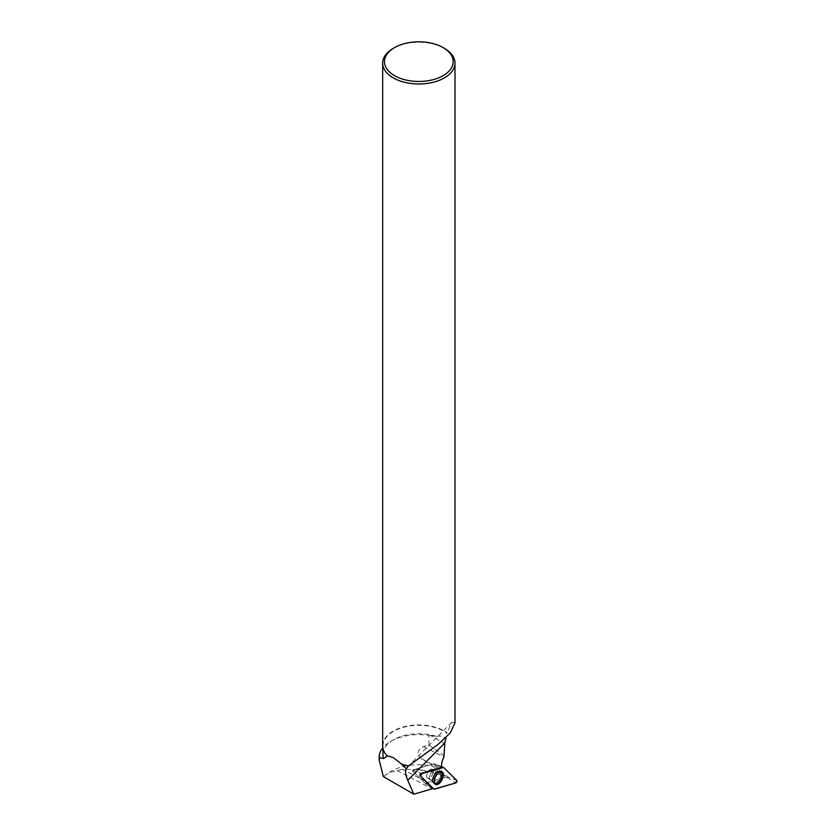 <?xml version="1.0" encoding="UTF-8"?>
<svg xmlns="http://www.w3.org/2000/svg" width="836" height="836" viewBox="0 0 836 836"><rect width="100%" height="100%" fill="white"/><g stroke="black" fill="none" stroke-linecap="round" stroke-linejoin="round"><path stroke-width="0.63" stroke-dasharray="4.18 3.13" d="M432.609 774.272A5.068 2.592 117.3 0 0 432.306 769.266A5.068 2.592 117.3 0 0 427.677 772.579A5.068 2.592 117.3 0 0 427.656 778.274A5.068 2.592 117.3 0 0 432.609 774.272M425.681 783.76L412.441 770.771L412.754 770.019L434.239 763.749L447.532 776.759L447.208 777.511L425.681 783.76L432.755 788.379L425.702 783.781M383.379 776.613L384.706 775.902A39.773 22.969 0 0 1 385.239 775.411A39.773 22.969 0 0 1 433.027 766.246L421.814 758.931C416.38 754.135 416.955 750.028 423.538 746.6L428.952 745.085L428.952 735.419A39.773 22.969 0 0 0 390.715 741.386A39.773 22.969 0 0 0 382.846 747.854M428.952 735.419L430.435 735.45L444.773 743.726M382.94 754.459A35.896 20.722 180 0 1 393.453 739.808A35.896 20.722 180 0 1 436.935 736.558L430.435 735.45M428.952 745.085L444.491 756.016M439.485 772.84L418.209 769.465L402.43 769.319L427.729 782.391A11.579 5.925 -62.7 0 0 425.44 783.531L412.556 770.896L412.963 769.946L433.769 763.843A11.579 5.925 -62.7 0 0 434.814 765.64L445.358 775.975L439.485 772.84L433.027 766.246M418.209 769.465L438.095 773.948L440.551 773.499M438.095 773.948L444.762 777.396L445.358 775.975M384.706 775.902L385.051 775.578C387.611 773.29 391.624 771.638 397.09 770.625L402.43 769.319M426.694 775.996A5.068 2.592 117.3 0 0 427.645 778.264A5.068 2.592 117.3 0 0 432.275 774.951A5.068 2.592 117.3 0 0 432.296 769.256A5.068 2.592 117.3 0 0 428.774 770.886A5.068 2.592 117.3 0 0 426.694 775.996M444.762 777.396L427.729 782.391M382.669 745.817A36.167 20.879 180 0 1 406.808 726.118A36.167 20.879 180 0 1 446.999 732.712L446.79 733.036A35.896 20.722 180 0 0 406.902 726.494A35.896 20.722 180 0 0 382.94 746.036L382.94 748.366M387.35 755.984A35.896 20.722 180 0 1 382.94 746.036M436.935 736.558C440.008 735.492 443.007 736.182 445.933 738.627L446.79 733.036M444.407 48.352A36.167 20.879 0 0 0 393.265 48.352M454.993 722.889L451.816 722.283L446.999 732.712M425.44 783.531L432.86 788.285M412.754 770.019L421.093 773.384L413.757 770.426L413.35 771.367L412.556 770.896M441.721 767.333L433.769 763.843M413.757 770.426L412.963 769.946M441.356 771.921A6.855 3.511 117.3 0 0 441.178 771.837A6.855 3.511 117.3 0 0 436.444 774.146A6.855 3.511 117.3 0 0 433.685 780.991A6.855 3.511 117.3 0 0 434.887 784.022A6.855 3.511 117.3 0 0 435.065 784.105M397.09 770.625L432.275 788.797M413.35 771.367L412.441 770.771M447.208 777.511L455.766 782.945M434.375 789.226L425.817 783.792M434.281 763.77L441.617 766.675L434.239 763.749M456.822 780.448L447.532 776.759M441.627 766.769L434.145 763.749M433.717 776.832A6.824 3.49 -62.7 0 1 440.248 771.398A6.824 3.49 -62.7 0 1 440.353 779.121A6.824 3.49 -62.7 0 1 433.988 783.51A6.824 3.49 -62.7 0 1 433.717 776.832M433.205 776.529A6.531 3.344 117.3 0 0 432.682 781.932A6.531 3.344 117.3 0 0 439.569 778.713A6.531 3.344 117.3 0 0 438.2 771.231A6.531 3.344 117.3 0 0 433.205 776.529M430.195 774.721A5.068 2.592 -62.7 0 1 435.148 770.729A5.068 2.592 -62.7 0 1 435.451 775.745A5.068 2.592 -62.7 0 1 430.498 779.737A5.068 2.592 -62.7 0 1 430.195 774.721M423.538 746.6L443.906 757.123M432.87 780.531A6.813 3.49 -62.7 0 1 435.608 773.739A6.813 3.49 -62.7 0 1 440.311 771.44A6.813 3.49 -62.7 0 1 440.363 779.131A6.813 3.49 -62.7 0 1 434.062 783.541A6.813 3.49 -62.7 0 1 432.87 780.531M440.791 774.303A6.521 3.334 117.3 0 0 438.189 771.241A6.521 3.334 117.3 0 0 432.369 780.051A6.521 3.334 117.3 0 0 432.672 781.932A6.521 3.334 117.3 0 0 437.322 781.723A6.521 3.334 117.3 0 0 440.791 774.303M429.547 777.47A5.068 2.592 117.3 0 0 430.498 779.737A5.068 2.592 117.3 0 0 435.128 776.425A5.068 2.592 117.3 0 0 435.148 770.729A5.068 2.592 117.3 0 0 431.627 772.36A5.068 2.592 117.3 0 0 429.547 777.47M421.814 758.931L434.814 765.64M434.887 784.022L430.498 779.737L435.431 784.408M441.178 771.837L435.148 770.729L432.296 769.256L435.148 770.729L441.816 772.046M427.656 778.274L430.498 779.737L427.645 778.264M393.453 739.808L390.715 741.386M451.816 722.283L409.18 765.295"/><path stroke-width="1.25" d="M420.686 776.142L433.926 789.132A1.432 0.731 117.3 0 0 433.988 789.184A1.432 0.731 117.3 0 0 434.375 789.226L455.766 782.945A1.432 0.731 117.3 0 0 456.822 781.796A1.432 0.731 117.3 0 0 456.822 780.448L443.582 767.458A1.432 0.731 117.3 0 0 443.446 767.375A1.432 0.731 117.3 0 0 443.132 767.364L421.741 773.645A1.432 0.731 117.3 0 0 420.686 774.794A1.432 0.731 117.3 0 0 420.686 776.142L420.08 775.756A1.369 0.7 -62.7 0 1 420.09 774.47A1.369 0.7 -62.7 0 1 421.093 773.384L441.721 767.333A11.579 5.925 117.3 0 1 443.906 757.123L444.825 742.932L407.769 780.312L413.841 794.2L383.379 776.613L379.178 760.091L379.805 757.782L379.178 755.901L379.178 760.091M442.359 778.995A6.96 3.563 117.3 0 0 441.816 772.046A6.96 3.563 117.3 0 0 435.148 777.595A6.96 3.563 117.3 0 0 435.431 784.408A6.96 3.563 117.3 0 0 442.359 778.995M382.846 747.854A39.773 22.969 0 0 0 379.178 755.901M420.08 775.756L432.86 788.285A11.579 5.925 117.3 0 0 432.275 788.797L413.841 794.2M394.54 47.61A34.36 19.834 0 0 0 394.54 75.658A34.36 19.834 0 0 0 443.132 75.658A34.36 19.834 0 0 0 443.132 47.61A34.36 19.834 0 0 0 394.54 47.61L393.265 48.352A36.167 20.879 0 0 0 382.669 63.108L382.669 745.817A36.167 20.879 180 0 0 386.88 755.587L387.35 755.984L383.651 758.555L379.805 757.782M383.651 758.555A35.896 20.722 180 0 1 382.94 754.459L382.94 748.366M401.604 764.208L401.907 764.261A36.167 20.879 180 0 0 408.637 765.849L408.605 765.901A35.896 20.722 180 0 1 401.604 764.208L406.212 768.702C405.032 771.314 405.554 775.181 407.769 780.312M408.605 765.901L406.212 768.702M444.825 742.932L446.037 737.613M382.669 63.108A36.167 20.879 0 0 0 393.265 77.873A36.167 20.879 0 0 0 432.682 82.398A36.167 20.879 0 0 0 455.003 63.108A36.167 20.879 0 0 0 444.407 48.352L443.132 47.61M386.88 755.587L393.265 757.625L401.907 764.261M408.637 765.849L437.719 744.698L450.217 732.973L454.993 722.889L455.003 63.108M435.065 784.105A6.855 3.511 117.3 0 0 441.241 779.58A6.855 3.511 117.3 0 0 441.356 771.921M443.582 767.458L421.741 773.645L420.686 776.153L433.926 789.132L455.766 782.956L456.822 780.448L443.582 767.458M421.093 773.384L421.741 773.645M443.132 767.364L441.627 766.769"/></g></svg>
